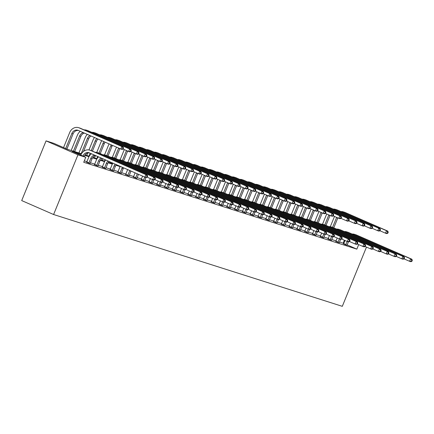 <?xml version="1.0" encoding="UTF-8"?>
<svg xmlns="http://www.w3.org/2000/svg" width="434" height="434" viewBox="0 0 434 434"><rect width="100%" height="100%" fill="white"/><g stroke="black" fill="none" stroke-linecap="round" stroke-linejoin="round"><path stroke-width="0.65" d="M81.456 153.761L67.514 149.323L53.849 143.356L46.064 140.876L21.7 200.579L53.599 214.515L342.301 306.328L366.475 247.092M335.753 241.423L339.29 242.736M320.184 236.47L323.721 237.789M304.608 231.517L308.151 232.836M289.039 226.564L292.581 227.883M273.469 221.617L277.011 222.93M257.899 216.664L261.442 217.982M242.329 211.711L245.872 213.029M226.76 206.758L230.302 208.076M211.19 201.81L214.732 203.123M195.62 196.857L199.157 198.175M180.045 191.904L183.587 193.222M164.475 186.951L168.018 188.269M148.905 182.003L152.448 183.316M133.336 177.05L136.878 178.369M117.766 172.097L121.308 173.416M102.196 167.144L105.739 168.463M86.626 162.197L90.169 163.509M343.799 243.431L339.534 241.998M336.041 240.886L331.75 239.525M328.256 238.412L323.965 237.045M320.471 235.933L316.18 234.572M312.686 233.459L308.395 232.098M304.901 230.986L300.61 229.619M297.116 228.506L292.825 227.145M289.332 226.033L285.04 224.666M281.547 223.559L277.255 222.192M273.762 221.08L269.471 219.718M265.977 218.606L261.686 217.239M258.187 216.127L253.901 214.765M250.402 213.653L246.116 212.291M242.617 211.179L238.331 209.812M234.832 208.7L230.546 207.338M227.047 206.226L222.756 204.859M219.262 203.752L214.971 202.385M211.477 201.273L207.186 199.911M203.692 198.799L199.401 197.432M195.908 196.32L191.616 194.958M188.123 193.846L183.832 192.484M180.338 191.372L176.047 190.005M172.553 188.893L168.262 187.531M164.768 186.419L160.477 185.052M156.983 183.945L152.692 182.578M149.198 181.466L144.907 180.105M141.413 178.992L137.122 177.625M133.623 176.513L129.337 175.152M125.838 174.039L121.553 172.678M118.053 171.566L113.768 170.199M110.269 169.086L105.983 167.725M102.484 166.613L98.192 165.245M94.699 164.139L90.408 162.772M86.914 161.66L84.305 160.83M81.196 154.222L72.082 151.325L85.748 157.292L83.713 162.267L356.846 249.132L347.151 244.895M94.411 164.67L97.954 165.989M109.981 169.623L113.524 170.942M125.551 174.571L129.093 175.889M141.121 179.524L144.663 180.842M156.69 184.477L160.233 185.795M172.26 189.43L175.803 190.748M187.835 194.378L191.372 195.696M203.405 199.331L206.942 200.649M218.975 204.284L222.517 205.602M234.544 209.237L238.087 210.555M250.114 214.184L253.657 215.503M265.684 219.137L269.226 220.456M281.254 224.09L284.796 225.409M296.823 229.043L300.366 230.362M312.399 233.991L315.936 235.309M327.968 238.944L331.505 240.262M343.538 243.897L347.081 245.215M356.846 249.132L358.69 244.613M85.748 157.292L77.963 154.819L53.599 214.515M85.064 154.905L89.241 156.235M92.849 157.385L97.026 158.714M100.634 159.858L104.811 161.188M108.419 162.338L112.596 163.661M116.203 164.811L118.097 165.414M46.064 140.876L77.963 154.819M120.126 166.602L115.889 165.256M112.335 164.123L108.104 162.777M104.551 161.649L100.319 160.303M96.766 159.175L92.534 157.83M88.981 156.696L84.749 155.35M343.18 243.159L344.384 240.219M84.136 156.593L84.245 156.332A5.376 4.698 107.6 0 1 89.567 152.947M82.943 156.066L82.997 155.936A5.376 4.698 107.6 0 1 88.937 152.692A5.376 4.698 107.6 0 1 89.333 152.844L144.896 177.126L145.911 174.636L90.353 150.354A8.067 7.047 -72.4 0 0 89.751 150.131A8.067 7.047 -72.4 0 0 80.838 154.992L80.784 155.128M147.197 177.148L146.144 177.522L144.896 177.126L147.197 177.148L147.603 176.15L147.104 175.992L146.697 176.991M147.104 175.992L145.911 174.636L147.159 175.038L91.601 150.75A8.067 7.047 -72.4 0 0 90.999 150.527L89.751 150.131M147.159 175.038L147.603 176.15M123.115 149.036L123.522 148.043L123.023 147.88L122.616 148.878L123.115 149.036L122.062 149.41L120.815 149.014L121.829 146.529L79.2 127.894A8.067 7.047 -72.4 0 0 78.597 127.672A8.067 7.047 -72.4 0 0 69.69 132.533L63.543 147.593M65.697 148.531L71.843 133.477A5.376 4.698 107.6 0 1 77.784 130.233A5.376 4.698 107.6 0 1 78.185 130.384L120.815 149.014L122.616 148.878M66.896 149.057L73.091 133.873A5.376 4.698 107.6 0 1 78.418 130.482M123.023 147.88L121.829 146.529L123.077 146.925L80.447 128.29A8.067 7.047 -72.4 0 0 79.845 128.068L78.597 127.672M123.077 146.925L123.522 148.043M90.153 163.575L92.03 158.806A5.376 4.698 107.6 0 1 95.507 155.54M86.594 162.245L86.816 161.904L88.97 162.842L90.782 158.41A5.376 4.698 107.6 0 1 94.476 155.09M88.97 162.842L88.78 163.135M91.449 153.766A8.067 7.047 -72.4 0 0 88.623 157.466L86.816 161.904M154.981 179.622L155.388 178.629L154.889 178.472L154.482 179.464L154.981 179.622L153.929 179.996L152.681 179.6L153.701 177.115L98.138 152.833A8.067 7.047 -72.4 0 0 97.536 152.605A8.067 7.047 -72.4 0 0 95.209 152.329M147.126 177.175L152.681 179.6L154.482 179.464M154.889 178.472L153.701 177.115L154.949 177.511L99.386 153.229A8.067 7.047 -72.4 0 0 98.784 153.001L97.536 152.605M154.949 177.511L155.388 178.629M97.938 166.048L99.815 161.285A5.376 4.698 107.6 0 1 102.218 158.475M94.379 164.719L94.601 164.377L96.755 165.321L98.567 160.884A5.376 4.698 107.6 0 1 101.122 157.992M96.755 165.321L96.565 165.614M98.513 156.853A8.067 7.047 -72.4 0 0 96.413 159.945L94.601 164.377M162.766 182.101L163.173 181.103L162.674 180.945L162.267 181.938L162.766 182.101L161.714 182.475L160.466 182.079L161.486 179.589L105.923 155.307A8.067 7.047 -72.4 0 0 105.321 155.079A8.067 7.047 -72.4 0 0 102.994 154.808M154.911 179.649L160.466 182.079L162.267 181.938M162.674 180.945L161.486 179.589L162.734 179.985L107.171 155.703A8.067 7.047 -72.4 0 0 106.569 155.481L105.321 155.079M162.734 179.985L163.173 181.103M80.295 131.307A8.067 7.047 -72.4 0 0 77.474 135.007L71.16 150.484M73.406 151.2L79.628 135.951A5.376 4.698 107.6 0 1 83.323 132.63M74.653 151.596L80.876 136.347A5.376 4.698 107.6 0 1 84.359 133.081M130.9 151.509L131.307 150.517L130.808 150.359L130.401 151.352L130.9 151.509L129.847 151.889L128.6 151.488L129.614 149.003L86.984 130.374A8.067 7.047 -72.4 0 0 86.382 130.146A8.067 7.047 -72.4 0 0 84.055 129.869M123.044 149.063L128.6 151.488L130.401 151.352M130.808 150.359L129.614 149.003L130.862 149.399L88.232 130.77A8.067 7.047 -72.4 0 0 87.63 130.542L86.382 130.146M130.862 149.399L131.307 150.517M87.359 134.394A8.067 7.047 -72.4 0 0 85.259 137.486L78.945 152.963M81.191 153.674L87.413 138.424A5.376 4.698 107.6 0 1 89.968 135.533M83.534 151.39L88.661 138.82A5.376 4.698 107.6 0 1 91.064 136.01M138.685 153.989L139.092 152.99L138.592 152.833L138.186 153.826L138.685 153.989L137.632 154.363L136.385 153.967L137.399 151.477L94.769 132.847A8.067 7.047 -72.4 0 0 94.173 132.62A8.067 7.047 -72.4 0 0 91.84 132.343M130.829 151.537L136.385 153.967L138.186 153.826M138.592 152.833L137.399 151.477L138.647 151.873L96.017 133.243A8.067 7.047 -72.4 0 0 95.415 133.016L94.173 132.62M138.647 151.873L139.092 152.99M105.722 168.522L107.599 163.759A5.376 4.698 107.6 0 1 109.194 161.524M102.164 167.198L102.386 166.851L104.54 167.795L106.352 163.363A5.376 4.698 107.6 0 1 108.061 161.025M104.54 167.795L104.35 168.088M105.674 159.983A8.067 7.047 -72.4 0 0 104.198 162.419L102.386 166.851M170.551 184.575L170.958 183.582L170.459 183.419L170.052 184.417L170.551 184.575L169.504 184.949L168.256 184.553L169.271 182.068L113.708 157.781A8.067 7.047 -72.4 0 0 113.106 157.558A8.067 7.047 -72.4 0 0 110.778 157.282M162.696 182.123L168.256 184.553L170.052 184.417M170.459 183.419L169.271 182.068L170.519 182.464L114.956 158.182A8.067 7.047 -72.4 0 0 114.354 157.954L113.106 157.558M170.519 182.464L170.958 183.582M94.52 137.524A8.067 7.047 -72.4 0 0 93.044 139.96L88.975 149.936M87.695 153.072L86.729 155.437M88.975 156.153L90.174 153.213M91.238 150.609L95.198 140.904A5.376 4.698 107.6 0 1 96.912 138.565M92.437 151.119L96.446 141.3A5.376 4.698 107.6 0 1 98.041 139.059M146.47 156.462L146.876 155.47L146.377 155.307L145.97 156.305L146.47 156.462L145.417 156.837L144.169 156.441L145.184 153.956L102.554 135.321A8.067 7.047 -72.4 0 0 101.957 135.099A8.067 7.047 -72.4 0 0 99.625 134.822M138.614 154.01L144.169 156.441L145.97 156.305M146.377 155.307L145.184 153.956L146.432 154.352L103.802 135.717A8.067 7.047 -72.4 0 0 103.205 135.495L101.957 135.099M146.432 154.352L146.876 155.47M113.513 171.001L115.384 166.233A5.376 4.698 107.6 0 1 116.339 164.643M109.948 169.672L110.171 169.331L112.325 170.269L114.137 165.837A5.376 4.698 107.6 0 1 115.184 164.139M112.325 170.269L112.135 170.562M112.927 163.151A8.067 7.047 -72.4 0 0 111.983 164.898L110.171 169.331M178.336 187.049L178.743 186.056L178.244 185.898L177.837 186.891L178.336 187.049L177.289 187.428L176.041 187.027L177.056 184.542L121.493 160.26A8.067 7.047 -72.4 0 0 120.891 160.032A8.067 7.047 -72.4 0 0 118.563 159.755M170.481 184.602L176.041 187.027L177.837 186.891M178.244 185.898L177.056 184.542L178.303 184.938L122.741 160.656A8.067 7.047 -72.4 0 0 122.138 160.428L120.891 160.032M178.303 184.938L178.743 186.056M101.773 140.692A8.067 7.047 -72.4 0 0 100.829 142.433L96.76 152.415M95.48 155.551L94.514 157.911M96.76 158.627L97.639 156.473M99.023 153.083L102.983 143.377A5.376 4.698 107.6 0 1 104.035 141.679M100.227 153.598L104.231 143.773A5.376 4.698 107.6 0 1 105.191 142.184M154.254 158.936L154.661 157.943L154.162 157.786L153.755 158.779L154.254 158.936L153.202 159.316L151.954 158.92L152.974 156.43L110.339 137.8A8.067 7.047 -72.4 0 0 109.742 137.573A8.067 7.047 -72.4 0 0 107.41 137.296M146.399 156.49L151.954 158.92L153.755 158.779M154.162 157.786L152.974 156.43L154.216 156.826L111.587 138.196A8.067 7.047 -72.4 0 0 110.99 137.969L109.742 137.573M154.216 156.826L154.661 157.943M121.298 173.475L123.169 168.712A5.376 4.698 107.6 0 1 123.619 167.828M117.733 172.152L117.956 171.804L120.109 172.748L121.921 168.316A5.376 4.698 107.6 0 1 122.442 167.312M120.109 172.748L119.92 173.041M120.256 166.358A8.067 7.047 -72.4 0 0 119.768 167.372L117.956 171.804M186.121 189.528L186.528 188.53L186.029 188.372L185.622 189.365L186.121 189.528L185.074 189.902L183.826 189.506L184.841 187.016L129.278 162.734A8.067 7.047 -72.4 0 0 128.676 162.511A8.067 7.047 -72.4 0 0 126.348 162.235M178.266 187.076L183.826 189.506L185.622 189.365M186.029 188.372L184.841 187.016L186.088 187.412L130.525 163.13A8.067 7.047 -72.4 0 0 129.923 162.907L128.676 162.511M186.088 187.412L186.528 188.53M109.102 143.898A8.067 7.047 -72.4 0 0 108.614 144.913L104.545 154.889M102.95 158.795L102.299 160.39M104.545 161.101L105.104 159.734M106.807 155.562L110.768 145.851A5.376 4.698 107.6 0 1 111.294 144.853M108.012 156.072L112.015 146.253A5.376 4.698 107.6 0 1 112.466 145.363M162.039 161.415L162.446 160.417L161.947 160.26L161.54 161.258L162.039 161.415L160.987 161.79L159.739 161.394L160.759 158.904L118.124 140.274A8.067 7.047 -72.4 0 0 117.527 140.046A8.067 7.047 -72.4 0 0 115.2 139.775M154.184 158.963L159.739 161.394L161.54 161.258M161.947 160.26L160.759 158.904L162.007 159.305L119.372 140.67A8.067 7.047 -72.4 0 0 118.775 140.448L117.527 140.046M162.007 159.305L162.446 160.417M129.082 175.954L130.954 171.186A5.376 4.698 107.6 0 1 131.008 171.056M125.518 174.625L125.741 174.284L127.9 175.222L129.706 170.79A5.376 4.698 107.6 0 1 129.815 170.535M127.9 175.222L127.704 175.515M127.661 169.591A8.067 7.047 -72.4 0 0 127.553 169.846L125.741 174.284M193.906 192.002L194.313 191.009L193.814 190.846L193.407 191.844L193.906 192.002L192.859 192.376L191.611 191.98L192.625 189.495L137.063 165.213A8.067 7.047 -72.4 0 0 136.46 164.985A8.067 7.047 -72.4 0 0 134.133 164.708M186.05 189.549L191.611 191.98L193.407 191.844M193.814 190.846L192.625 189.495L193.873 189.891L138.31 165.609A8.067 7.047 -72.4 0 0 137.708 165.381L136.46 164.985M193.873 189.891L194.313 191.009M116.507 147.131A8.067 7.047 -72.4 0 0 116.399 147.386L112.33 157.363M110.415 162.056L110.084 162.864M112.33 163.58L112.569 163M114.592 158.036L118.558 148.33A5.376 4.698 107.6 0 1 118.666 148.075M115.797 158.546L119.8 148.726A5.376 4.698 107.6 0 1 119.86 148.596M169.824 163.889L170.231 162.896L169.732 162.739L169.325 163.732L169.824 163.889L168.772 164.264L167.529 163.868L168.544 161.383L125.909 142.748A8.067 7.047 -72.4 0 0 125.312 142.526A8.067 7.047 -72.4 0 0 122.985 142.249M161.969 161.443L167.529 163.868L169.325 163.732M169.732 162.739L168.544 161.383L169.792 161.779L127.157 143.149A8.067 7.047 -72.4 0 0 126.56 142.922L125.312 142.526M169.792 161.779L170.231 162.896M136.867 178.428L138.473 174.316M133.303 177.099L133.526 176.757L135.685 177.701L137.274 173.795M135.685 177.701L135.489 177.989M135.12 172.851L133.526 176.757M201.696 194.475L202.098 193.483L201.598 193.325L201.197 194.318L201.696 194.475L200.644 194.855L199.396 194.459L200.41 191.969L144.847 167.687A8.067 7.047 -72.4 0 0 144.245 167.459A8.067 7.047 -72.4 0 0 141.918 167.182M193.835 192.029L199.396 194.459L201.197 194.318M201.598 193.325L200.41 191.969L201.658 192.365L146.095 168.083A8.067 7.047 -72.4 0 0 145.493 167.855L144.245 167.459M201.658 192.365L202.098 193.483M124.292 149.605A8.067 7.047 -72.4 0 0 124.184 149.866L120.115 159.842M122.377 160.509L126.343 150.804A5.376 4.698 107.6 0 1 126.451 150.549M123.582 161.025L127.591 151.2A5.376 4.698 107.6 0 1 127.645 151.07M177.609 166.368L178.016 165.37L177.517 165.213L177.11 166.206L177.609 166.368L176.562 166.743L175.314 166.347L176.329 163.857L133.694 145.227A8.067 7.047 -72.4 0 0 133.097 144.999A8.067 7.047 -72.4 0 0 130.77 144.723M169.754 163.916L175.314 166.347L177.11 166.206M177.517 165.213L176.329 163.857L177.577 164.253L134.941 145.623A8.067 7.047 -72.4 0 0 134.345 145.395L133.097 144.999M177.577 164.253L178.016 165.37M144.652 180.902L145.981 177.468M141.088 179.578L141.31 179.231L143.47 180.175L144.739 177.056M143.47 180.175L143.274 180.468M142.585 176.117L141.31 179.231M209.481 196.955L209.882 195.956L209.383 195.799L208.982 196.797L209.481 196.955L208.428 197.329L207.181 196.933L208.195 194.443L152.632 170.161A8.067 7.047 -72.4 0 0 152.03 169.938A8.067 7.047 -72.4 0 0 149.703 169.661M201.62 194.503L207.181 196.933L208.982 196.797M209.383 195.799L208.195 194.443L209.443 194.844L153.88 170.557A8.067 7.047 -72.4 0 0 153.278 170.334L152.03 169.938M209.443 194.844L209.882 195.956M132.077 152.084A8.067 7.047 -72.4 0 0 131.969 152.339L127.9 162.316M130.162 162.989L134.128 153.283A5.376 4.698 107.6 0 1 134.236 153.028M131.366 163.499L135.375 153.679A5.376 4.698 107.6 0 1 135.43 153.549M185.394 168.842L185.801 167.849L185.302 167.687L184.895 168.685L185.394 168.842L184.347 169.217L183.099 168.821L184.114 166.336L141.484 147.701A8.067 7.047 -72.4 0 0 140.882 147.479A8.067 7.047 -72.4 0 0 138.554 147.202M177.539 166.39L183.099 168.821L184.895 168.685M185.302 167.687L184.114 166.336L185.361 166.732L142.732 148.097A8.067 7.047 -72.4 0 0 142.13 147.875L140.882 147.479M185.361 166.732L185.801 167.849M152.437 183.381L153.766 179.947M148.873 182.052L149.095 181.71L151.254 182.649L152.524 179.535M151.254 182.649L151.065 182.942M150.37 178.591L149.095 181.71M217.266 199.428L217.667 198.436L217.168 198.278L216.767 199.271L217.266 199.428L216.213 199.803L214.966 199.407L215.98 196.922L160.417 172.64A8.067 7.047 -72.4 0 0 159.815 172.412A8.067 7.047 -72.4 0 0 157.488 172.135M209.405 196.982L214.966 199.407L216.767 199.271M217.168 198.278L215.98 196.922L217.228 197.318L161.665 173.036A8.067 7.047 -72.4 0 0 161.063 172.808L159.815 172.412M217.228 197.318L217.667 198.436M160.222 185.855L161.551 182.421M156.658 184.531L156.88 184.184L159.039 185.128L160.309 182.009M159.039 185.128L158.849 185.421M158.155 181.065L156.88 184.184M225.051 201.908L225.458 200.909L224.958 200.752L224.552 201.745L225.051 201.908L223.998 202.282L222.751 201.886L223.765 199.396L168.202 175.114A8.067 7.047 -72.4 0 0 167.605 174.886A8.067 7.047 -72.4 0 0 165.273 174.614M217.19 199.456L222.751 201.886L224.552 201.745M224.958 200.752L223.765 199.396L225.013 199.792L169.45 175.51A8.067 7.047 -72.4 0 0 168.853 175.287L167.605 174.886M225.013 199.792L225.458 200.909M168.007 188.329L169.336 184.895M164.443 187.005L164.67 186.658L166.824 187.602L168.094 184.483M166.824 187.602L166.634 187.895M165.94 183.544L164.67 186.658M232.836 204.381L233.242 203.389L232.743 203.226L232.336 204.224L232.836 204.381L231.783 204.756L230.535 204.36L231.55 201.875L175.987 177.587A8.067 7.047 -72.4 0 0 175.39 177.365A8.067 7.047 -72.4 0 0 173.058 177.088M224.98 201.929L230.535 204.36L232.336 204.224M232.743 203.226L231.55 201.875L232.798 202.271L177.235 177.989A8.067 7.047 -72.4 0 0 176.638 177.761L175.39 177.365M232.798 202.271L233.242 203.389M175.792 190.808L177.121 187.374M172.227 189.479L172.455 189.137L174.609 190.076L175.878 186.962M174.609 190.076L174.419 190.369M173.725 186.018L172.455 189.137M240.62 206.855L241.027 205.862L240.528 205.705L240.121 206.698L240.62 206.855L239.568 207.235L238.32 206.834L239.335 204.349L183.772 180.067A8.067 7.047 -72.4 0 0 183.175 179.839A8.067 7.047 -72.4 0 0 180.842 179.562M232.765 204.409L238.32 206.834L240.121 206.698M240.528 205.705L239.335 204.349L240.582 204.745L185.02 180.463A8.067 7.047 -72.4 0 0 184.423 180.235L183.175 179.839M240.582 204.745L241.027 205.862M183.577 193.282L184.906 189.848M180.012 191.958L180.24 191.611L182.394 192.555L183.669 189.436M182.394 192.555L182.204 192.848M181.51 188.492L180.24 191.611M248.405 209.334L248.812 208.336L248.313 208.179L247.906 209.172L248.405 209.334L247.353 209.709L246.105 209.313L247.12 206.823L191.557 182.54A8.067 7.047 -72.4 0 0 190.96 182.318A8.067 7.047 -72.4 0 0 188.633 182.041M240.55 206.882L246.105 209.313L247.906 209.172M248.313 208.179L247.12 206.823L248.367 207.219L192.804 182.936A8.067 7.047 -72.4 0 0 192.208 182.714L190.96 182.318M248.367 207.219L248.812 208.336M191.361 195.761L192.691 192.327M187.797 194.432L188.025 194.09L190.179 195.029L191.454 191.909M190.179 195.029L189.989 195.322M189.295 190.971L188.025 194.09M256.19 211.808L256.597 210.816L256.098 210.653L255.691 211.651L256.19 211.808L255.138 212.183L253.89 211.787L254.904 209.302L199.342 185.02A8.067 7.047 -72.4 0 0 198.745 184.792A8.067 7.047 -72.4 0 0 196.418 184.515M248.335 209.356L253.89 211.787L255.691 211.651M256.098 210.653L254.904 209.302L256.152 209.698L200.589 185.416A8.067 7.047 -72.4 0 0 199.993 185.188L198.745 184.792M256.152 209.698L256.597 210.816M199.146 198.235L200.475 194.801M195.582 196.906L195.81 196.564L197.964 197.508L199.239 194.389M197.964 197.508L197.774 197.796M197.079 193.445L195.81 196.564M263.975 214.282L264.382 213.289L263.883 213.132L263.476 214.125L263.975 214.282L262.923 214.662L261.675 214.266L262.689 211.776L207.132 187.493A8.067 7.047 -72.4 0 0 206.53 187.266A8.067 7.047 -72.4 0 0 204.202 186.989M256.12 211.835L261.675 214.266L263.476 214.125M263.883 213.132L262.689 211.776L263.937 212.172L208.374 187.889A8.067 7.047 -72.4 0 0 207.778 187.662L206.53 187.266M263.937 212.172L264.382 213.289M206.931 200.709L208.26 197.275M203.367 199.385L203.595 199.038L205.749 199.982L207.023 196.862M205.749 199.982L205.559 200.275M204.864 195.924L203.595 199.038M271.76 216.761L272.167 215.763L271.668 215.606L271.261 216.604L271.76 216.761L270.707 217.136L269.46 216.74L270.474 214.25L214.917 189.967A8.067 7.047 -72.4 0 0 214.315 189.745A8.067 7.047 -72.4 0 0 211.987 189.468M263.905 214.309L269.46 216.74L271.261 216.604M271.668 215.606L270.474 214.25L271.722 214.651L216.165 190.369A8.067 7.047 -72.4 0 0 215.562 190.141L214.315 189.745M271.722 214.651L272.167 215.763M214.716 203.188L216.045 199.754M211.152 201.859L211.38 201.517L213.533 202.456L214.808 199.342M213.533 202.456L213.344 202.749M212.649 198.398L211.38 201.517M279.545 219.235L279.952 218.242L279.453 218.085L279.046 219.078L279.545 219.235L278.492 219.609L277.245 219.213L278.265 216.729L222.702 192.446A8.067 7.047 -72.4 0 0 222.099 192.219A8.067 7.047 -72.4 0 0 219.772 191.942M271.689 216.788L277.245 219.213L279.046 219.078M279.453 218.085L278.265 216.729L279.512 217.125L223.949 192.842A8.067 7.047 -72.4 0 0 223.347 192.615L222.099 192.219M279.512 217.125L279.952 218.242M222.501 205.662L223.835 202.228M218.942 204.338L219.165 203.991L221.318 204.935L222.593 201.815M221.318 204.935L221.128 205.228M220.439 200.871L219.165 203.991M287.33 221.714L287.737 220.716L287.237 220.559L286.831 221.552L287.33 221.714L286.277 222.089L285.029 221.693L286.049 219.203L230.487 194.92A8.067 7.047 -72.4 0 0 229.884 194.692A8.067 7.047 -72.4 0 0 227.557 194.421M279.474 219.262L285.029 221.693L286.831 221.552M287.237 220.559L286.049 219.203L287.297 219.599L231.734 195.316A8.067 7.047 -72.4 0 0 231.132 195.094L229.884 194.692M287.297 219.599L287.737 220.716M139.862 154.558A8.067 7.047 -72.4 0 0 139.753 154.813L135.685 164.79M137.952 165.463L141.913 155.757A5.376 4.698 107.6 0 1 142.021 155.502M139.151 165.972L143.16 156.153A5.376 4.698 107.6 0 1 143.215 156.023M193.179 171.316L193.586 170.323L193.087 170.166L192.68 171.159L193.179 171.316L192.132 171.696L190.884 171.294L191.899 168.81L149.269 150.18A8.067 7.047 -72.4 0 0 148.667 149.952A8.067 7.047 -72.4 0 0 146.339 149.676M185.323 168.869L190.884 171.294L192.68 171.159M193.087 170.166L191.899 168.81L193.146 169.206L150.517 150.576A8.067 7.047 -72.4 0 0 149.914 150.348L148.667 149.952M193.146 169.206L193.586 170.323M147.652 157.037A8.067 7.047 -72.4 0 0 147.538 157.292L143.47 167.269M145.737 167.942L149.697 158.231A5.376 4.698 107.6 0 1 149.806 157.976M146.936 168.452L150.945 158.627A5.376 4.698 107.6 0 1 150.999 158.497M200.964 173.795L201.371 172.797L200.871 172.64L200.465 173.633L200.964 173.795L199.917 174.17L198.669 173.774L199.683 171.284L157.054 152.654A8.067 7.047 -72.4 0 0 156.452 152.426A8.067 7.047 -72.4 0 0 154.124 152.15M193.108 171.343L198.669 173.774L200.465 173.633M200.871 172.64L199.683 171.284L200.931 171.68L158.302 153.05A8.067 7.047 -72.4 0 0 157.699 152.822L156.452 152.426M200.931 171.68L201.371 172.797M155.437 159.511A8.067 7.047 -72.4 0 0 155.329 159.766L151.254 169.743M153.522 170.416L157.482 160.71A5.376 4.698 107.6 0 1 157.591 160.455M154.721 170.925L158.73 161.106A5.376 4.698 107.6 0 1 158.784 160.976M208.754 176.269L209.155 175.276L208.656 175.114L208.255 176.112L208.754 176.269L207.702 176.643L206.454 176.247L207.468 173.763L164.839 155.128A8.067 7.047 -72.4 0 0 164.236 154.905A8.067 7.047 -72.4 0 0 161.909 154.629M200.893 173.817L206.454 176.247L208.255 176.112M208.656 175.114L207.468 173.763L208.716 174.159L166.086 155.529A8.067 7.047 -72.4 0 0 165.484 155.301L164.236 154.905M208.716 174.159L209.155 175.276M163.222 161.985A8.067 7.047 -72.4 0 0 163.113 162.24L159.039 172.222M161.307 172.889L165.267 163.184A5.376 4.698 107.6 0 1 165.376 162.929M162.506 173.405L166.515 163.58A5.376 4.698 107.6 0 1 166.569 163.45M216.539 178.743L216.94 177.75L216.441 177.593L216.04 178.586L216.539 178.743L215.486 179.123L214.239 178.727L215.253 176.237L172.623 157.607A8.067 7.047 -72.4 0 0 172.021 157.379A8.067 7.047 -72.4 0 0 169.694 157.103M208.678 176.296L214.239 178.727L216.04 178.586M216.441 177.593L215.253 176.237L216.501 176.633L173.871 158.003A8.067 7.047 -72.4 0 0 173.269 157.775L172.021 157.379M216.501 176.633L216.94 177.75M171.007 164.464A8.067 7.047 -72.4 0 0 170.898 164.719L166.824 174.696M169.092 175.369L173.052 165.658A5.376 4.698 107.6 0 1 173.161 165.408M170.291 175.878L174.3 166.059A5.376 4.698 107.6 0 1 174.354 165.929M224.324 181.222L224.725 180.224L224.232 180.067L223.825 181.065L224.324 181.222L223.271 181.596L222.024 181.2L223.038 178.71L180.408 160.081A8.067 7.047 -72.4 0 0 179.806 159.853A8.067 7.047 -72.4 0 0 177.479 159.582M216.463 178.77L222.024 181.2L223.825 181.065M224.232 180.067L223.038 178.71L224.286 179.112L181.656 160.477A8.067 7.047 -72.4 0 0 181.054 160.254L179.806 159.853M224.286 179.112L224.725 180.224M178.792 166.938A8.067 7.047 -72.4 0 0 178.683 167.193L174.609 177.17M176.877 177.842L180.837 168.137A5.376 4.698 107.6 0 1 180.945 167.882M178.076 178.352L182.085 168.533A5.376 4.698 107.6 0 1 182.139 168.403M232.109 183.696L232.516 182.703L232.016 182.546L231.61 183.539L232.109 183.696L231.056 184.07L229.808 183.674L230.823 181.19L188.193 162.56A8.067 7.047 -72.4 0 0 187.591 162.332A8.067 7.047 -72.4 0 0 185.264 162.056M224.248 181.249L229.808 183.674L231.61 183.539M232.016 182.546L230.823 181.19L232.071 181.586L189.441 162.956A8.067 7.047 -72.4 0 0 188.839 162.728L187.591 162.332M232.071 181.586L232.516 182.703M186.577 169.412A8.067 7.047 -72.4 0 0 186.468 169.672L182.394 179.649M184.662 180.316L188.622 170.611A5.376 4.698 107.6 0 1 188.73 170.356M185.861 180.832L189.87 171.007A5.376 4.698 107.6 0 1 189.924 170.877M239.893 186.175L240.3 185.177L239.801 185.02L239.394 186.012L239.893 186.175L238.841 186.549L237.593 186.153L238.608 183.663L195.978 165.034A8.067 7.047 -72.4 0 0 195.376 164.806A8.067 7.047 -72.4 0 0 193.049 164.529M232.038 183.723L237.593 186.153L239.394 186.012M239.801 185.02L238.608 183.663L239.856 184.059L197.226 165.43A8.067 7.047 -72.4 0 0 196.624 165.202L195.376 164.806M239.856 184.059L240.3 185.177M194.361 171.891A8.067 7.047 -72.4 0 0 194.253 172.146L190.179 182.123M192.446 182.795L196.407 173.09A5.376 4.698 107.6 0 1 196.521 172.835M193.645 183.305L197.654 173.486A5.376 4.698 107.6 0 1 197.709 173.356M247.678 188.649L248.085 187.656L247.586 187.493L247.179 188.492L247.678 188.649L246.626 189.023L245.378 188.627L246.393 186.143L203.763 167.508A8.067 7.047 -72.4 0 0 203.161 167.285A8.067 7.047 -72.4 0 0 200.833 167.009M239.823 186.197L245.378 188.627L247.179 188.492M247.586 187.493L246.393 186.143L247.64 186.539L205.011 167.904A8.067 7.047 -72.4 0 0 204.409 167.681L203.161 167.285M247.64 186.539L248.085 187.656M202.146 174.365A8.067 7.047 -72.4 0 0 202.038 174.62L197.964 184.596M200.231 185.269L204.192 175.564A5.376 4.698 107.6 0 1 204.305 175.309M201.43 185.779L205.439 175.96A5.376 4.698 107.6 0 1 205.494 175.83M255.463 191.123L255.87 190.13L255.371 189.973L254.964 190.965L255.463 191.123L254.411 191.502L253.163 191.101L254.178 188.616L211.548 169.987A8.067 7.047 -72.4 0 0 210.946 169.759A8.067 7.047 -72.4 0 0 208.618 169.482M247.608 188.676L253.163 191.101L254.964 190.965M255.371 189.973L254.178 188.616L255.425 189.012L212.796 170.383A8.067 7.047 -72.4 0 0 212.193 170.155L210.946 169.759M255.425 189.012L255.87 190.13M209.931 176.844A8.067 7.047 -72.4 0 0 209.823 177.099L205.749 187.076M208.016 187.748L211.976 178.038A5.376 4.698 107.6 0 1 212.09 177.783M209.215 188.258L213.224 178.434A5.376 4.698 107.6 0 1 213.278 178.303M263.248 193.602L263.655 192.604L263.156 192.446L262.749 193.439L263.248 193.602L262.196 193.976L260.948 193.58L261.962 191.09L219.333 172.461A8.067 7.047 -72.4 0 0 218.731 172.233A8.067 7.047 -72.4 0 0 216.403 171.962M255.393 191.15L260.948 193.58L262.749 193.439M263.156 192.446L261.962 191.09L263.21 191.486L220.581 172.857A8.067 7.047 -72.4 0 0 219.978 172.629L218.731 172.233M263.21 191.486L263.655 192.604M230.286 208.141L231.62 204.707M226.727 206.812L226.949 206.465L229.103 207.409L230.378 204.289M229.103 207.409L228.913 207.702M228.224 203.351L226.949 206.465M295.115 224.188L295.521 223.195L295.022 223.033L294.615 224.031L295.115 224.188L294.068 224.562L292.82 224.166L293.834 221.682L238.271 197.399A8.067 7.047 -72.4 0 0 237.669 197.172A8.067 7.047 -72.4 0 0 235.342 196.895M287.259 221.736L292.82 224.166L294.615 224.031M295.022 223.033L293.834 221.682L295.082 222.078L239.519 197.796A8.067 7.047 -72.4 0 0 238.917 197.568L237.669 197.172M295.082 222.078L295.521 223.195M217.716 179.318A8.067 7.047 -72.4 0 0 217.608 179.573L213.533 189.549M215.801 190.222L219.761 180.517A5.376 4.698 107.6 0 1 219.875 180.262M217 190.732L221.009 180.913A5.376 4.698 107.6 0 1 221.063 180.783M271.033 196.076L271.44 195.083L270.941 194.92L270.534 195.918L271.033 196.076L269.981 196.45L268.733 196.054L269.747 193.569L227.118 174.935A8.067 7.047 -72.4 0 0 226.521 174.712A8.067 7.047 -72.4 0 0 224.188 174.435M263.178 193.624L268.733 196.054L270.534 195.918M270.941 194.92L269.747 193.569L270.995 193.965L228.365 175.336A8.067 7.047 -72.4 0 0 227.769 175.108L226.521 174.712M270.995 193.965L271.44 195.083M238.076 210.615L239.405 207.181M234.512 209.286L234.734 208.944L236.888 209.882L238.163 206.768M236.888 209.882L236.698 210.175M236.009 205.824L234.734 208.944M302.899 226.662L303.306 225.669L302.807 225.512L302.4 226.505L302.899 226.662L301.852 227.042L300.605 226.64L301.619 224.156L246.056 199.873A8.067 7.047 -72.4 0 0 245.454 199.645A8.067 7.047 -72.4 0 0 243.127 199.369M295.044 224.215L300.605 226.64L302.4 226.505M302.807 225.512L301.619 224.156L302.867 224.552L247.304 200.269A8.067 7.047 -72.4 0 0 246.702 200.041L245.454 199.645M302.867 224.552L303.306 225.669M225.501 181.792A8.067 7.047 -72.4 0 0 225.392 182.047L221.324 192.029M223.586 192.696L227.546 182.991A5.376 4.698 107.6 0 1 227.66 182.736M224.79 193.211L228.794 183.387A5.376 4.698 107.6 0 1 228.848 183.256M278.818 198.55L279.225 197.557L278.726 197.399L278.319 198.392L278.818 198.55L277.765 198.929L276.518 198.533L277.532 196.043L234.903 177.414A8.067 7.047 -72.4 0 0 234.306 177.186A8.067 7.047 -72.4 0 0 231.973 176.909M270.962 196.103L276.518 198.533L278.319 198.392M278.726 197.399L277.532 196.043L278.78 196.439L236.15 177.81A8.067 7.047 -72.4 0 0 235.553 177.582L234.306 177.186M278.78 196.439L279.225 197.557M245.861 213.089L247.19 209.655M242.297 211.765L242.519 211.418L244.673 212.362L245.948 209.242M244.673 212.362L244.483 212.655M243.794 208.298L242.519 211.418M310.684 229.141L311.091 228.143L310.592 227.986L310.185 228.978L310.684 229.141L309.637 229.515L308.39 229.119L309.404 226.629L253.841 202.347A8.067 7.047 -72.4 0 0 253.239 202.125A8.067 7.047 -72.4 0 0 250.912 201.848M302.829 226.689L308.39 229.119L310.185 228.978M310.592 227.986L309.404 226.629L310.652 227.025L255.089 202.743A8.067 7.047 -72.4 0 0 254.487 202.521L253.239 202.125M310.652 227.025L311.091 228.143M233.286 184.271A8.067 7.047 -72.4 0 0 233.177 184.526L229.109 194.503M231.371 195.175L235.331 185.464A5.376 4.698 107.6 0 1 235.445 185.215M232.575 195.685L236.579 185.866A5.376 4.698 107.6 0 1 236.638 185.736M286.603 201.029L287.01 200.031L286.511 199.873L286.104 200.871L286.603 201.029L285.55 201.403L284.303 201.007L285.322 198.517L242.687 179.888A8.067 7.047 -72.4 0 0 242.091 179.66A8.067 7.047 -72.4 0 0 239.763 179.388M278.747 198.577L284.303 201.007L286.104 200.871M286.511 199.873L285.322 198.517L286.57 198.918L243.935 180.284A8.067 7.047 -72.4 0 0 243.338 180.061L242.091 179.66M286.57 198.918L287.01 200.031M253.646 215.568L254.975 212.134M250.082 214.239L250.304 213.897L252.458 214.835L253.733 211.716M252.458 214.835L252.268 215.128M251.579 210.778L250.304 213.897M318.469 231.615L318.876 230.622L318.377 230.459L317.97 231.458L318.469 231.615L317.422 231.989L316.174 231.593L317.189 229.109L261.626 204.826A8.067 7.047 -72.4 0 0 261.024 204.598A8.067 7.047 -72.4 0 0 258.697 204.322M310.614 229.163L316.174 231.593L317.97 231.458M318.377 230.459L317.189 229.109L318.437 229.505L262.874 205.222A8.067 7.047 -72.4 0 0 262.272 204.994L261.024 204.598M318.437 229.505L318.876 230.622M241.071 186.745A8.067 7.047 -72.4 0 0 240.962 187L236.893 196.976M239.156 197.649L243.116 187.944A5.376 4.698 107.6 0 1 243.23 187.689M240.36 198.159L244.364 188.34A5.376 4.698 107.6 0 1 244.423 188.21M294.388 203.503L294.794 202.51L294.295 202.352L293.889 203.345L294.388 203.503L293.335 203.877L292.087 203.481L293.107 200.996L250.472 182.367A8.067 7.047 -72.4 0 0 249.876 182.139A8.067 7.047 -72.4 0 0 247.548 181.862M286.532 201.056L292.087 203.481L293.889 203.345M294.295 202.352L293.107 200.996L294.355 201.392L251.72 182.763A8.067 7.047 -72.4 0 0 251.123 182.535L249.876 182.139M294.355 201.392L294.794 202.51M261.431 218.042L262.76 214.608M257.867 216.712L258.089 216.371L260.248 217.315L261.518 214.195M260.248 217.315L260.053 217.602M259.364 213.251L258.089 216.371M326.254 234.089L326.661 233.096L326.162 232.939L325.755 233.931L326.254 234.089L325.207 234.468L323.959 234.072L324.974 231.582L269.411 207.3A8.067 7.047 -72.4 0 0 268.809 207.072A8.067 7.047 -72.4 0 0 266.481 206.801M318.399 231.642L323.959 234.072L325.755 233.931M326.162 232.939L324.974 231.582L326.222 231.978L270.659 207.696A8.067 7.047 -72.4 0 0 270.056 207.468L268.809 207.072M326.222 231.978L326.661 233.096M248.856 189.219A8.067 7.047 -72.4 0 0 248.747 189.479L244.678 199.456M246.941 200.123L250.906 190.417A5.376 4.698 107.6 0 1 251.015 190.163M248.145 200.638L252.154 190.814A5.376 4.698 107.6 0 1 252.208 190.683M302.173 205.982L302.579 204.984L302.08 204.826L301.673 205.819L302.173 205.982L301.125 206.356L299.878 205.96L300.892 203.47L258.257 184.841A8.067 7.047 -72.4 0 0 257.66 184.613A8.067 7.047 -72.4 0 0 255.333 184.336M294.317 203.53L299.878 205.96L301.673 205.819M302.08 204.826L300.892 203.47L302.14 203.866L259.505 185.237A8.067 7.047 -72.4 0 0 258.908 185.009L257.66 184.613M302.14 203.866L302.579 204.984M269.216 220.515L270.545 217.081M265.651 219.192L265.874 218.844L268.033 219.788L269.302 216.669M268.033 219.788L267.838 220.081M267.149 215.731L265.874 218.844M334.044 236.568L334.446 235.57L333.947 235.412L333.545 236.411L334.044 236.568L332.992 236.942L331.744 236.546L332.759 234.056L277.196 209.774A8.067 7.047 -72.4 0 0 276.594 209.551A8.067 7.047 -72.4 0 0 274.266 209.275M326.184 234.116L331.744 236.546L333.545 236.411M333.947 235.412L332.759 234.056L334.006 234.458L278.444 210.175A8.067 7.047 -72.4 0 0 277.841 209.947L276.594 209.551M334.006 234.458L334.446 235.57M256.64 191.698A8.067 7.047 -72.4 0 0 256.532 191.953L252.463 201.929M254.725 202.602L258.691 192.897A5.376 4.698 107.6 0 1 258.8 192.642M255.93 203.112L259.939 193.293A5.376 4.698 107.6 0 1 259.993 193.163M309.957 208.456L310.364 207.463L309.865 207.3L309.458 208.298L309.957 208.456L308.91 208.83L307.663 208.434L308.677 205.949L266.047 187.314A8.067 7.047 -72.4 0 0 265.445 187.092A8.067 7.047 -72.4 0 0 263.118 186.815M302.102 206.004L307.663 208.434L309.458 208.298M309.865 207.3L308.677 205.949L309.925 206.345L267.29 187.71A8.067 7.047 -72.4 0 0 266.693 187.488L265.445 187.092M309.925 206.345L310.364 207.463M277 222.995L278.33 219.561M273.436 221.666L273.659 221.324L275.818 222.262L277.087 219.148M275.818 222.262L275.628 222.555M274.934 218.204L273.659 221.324M341.829 239.042L342.231 238.049L341.732 237.892L341.33 238.884L341.829 239.042L340.777 239.416L339.529 239.02L340.544 236.535L284.981 212.253A8.067 7.047 -72.4 0 0 284.379 212.025A8.067 7.047 -72.4 0 0 282.051 211.749M333.968 236.595L339.529 239.02L341.33 238.884M341.732 237.892L340.544 236.535L341.791 236.931L286.228 212.649A8.067 7.047 -72.4 0 0 285.626 212.421L284.379 212.025M341.791 236.931L342.231 238.049M264.425 194.172A8.067 7.047 -72.4 0 0 264.317 194.427L260.248 204.403M262.51 205.076L266.476 195.371A5.376 4.698 107.6 0 1 266.584 195.116M263.715 205.586L267.724 195.767A5.376 4.698 107.6 0 1 267.778 195.636M317.742 210.929L318.149 209.937L317.65 209.779L317.243 210.772L317.742 210.929L316.695 211.309L315.447 210.908L316.462 208.423L273.832 189.794A8.067 7.047 -72.4 0 0 273.23 189.566A8.067 7.047 -72.4 0 0 270.903 189.289M309.887 208.483L315.447 210.908L317.243 210.772M317.65 209.779L316.462 208.423L317.71 208.819L275.08 190.19A8.067 7.047 -72.4 0 0 274.478 189.962L273.23 189.566M317.71 208.819L318.149 209.937M284.785 225.468L286.114 222.034M281.221 224.145L281.444 223.798L283.603 224.741L284.872 221.622M283.603 224.741L283.413 225.034M282.718 220.678L281.444 223.798M349.614 241.521L350.021 240.523L349.522 240.365L349.115 241.358L349.614 241.521L348.562 241.895L347.314 241.499L348.328 239.009L292.766 214.727A8.067 7.047 -72.4 0 0 292.169 214.499A8.067 7.047 -72.4 0 0 289.836 214.228M341.753 239.069L347.314 241.499L349.115 241.358M349.522 240.365L348.328 239.009L349.576 239.405L294.013 215.123A8.067 7.047 -72.4 0 0 293.411 214.901L292.169 214.499M349.576 239.405L350.021 240.523M272.21 196.651A8.067 7.047 -72.4 0 0 272.102 196.906L268.033 206.882M270.301 207.555L274.261 197.844A5.376 4.698 107.6 0 1 274.369 197.589M271.5 208.065L275.509 198.24A5.376 4.698 107.6 0 1 275.563 198.11M325.527 213.409L325.934 212.41L325.435 212.253L325.028 213.251L325.527 213.409L324.48 213.783L323.232 213.387L324.247 210.897L281.617 192.267A8.067 7.047 -72.4 0 0 281.015 192.04A8.067 7.047 -72.4 0 0 278.688 191.768M317.672 210.957L323.232 213.387L325.028 213.251M325.435 212.253L324.247 210.897L325.495 211.293L282.865 192.663A8.067 7.047 -72.4 0 0 282.263 192.441L281.015 192.04M325.495 211.293L325.934 212.41M292.57 227.948L293.899 224.514M289.006 226.619L289.234 226.271L291.388 227.215L292.657 224.096M291.388 227.215L291.198 227.508M290.503 223.157L289.234 226.271M357.399 243.995L357.806 243.002L357.307 242.839L356.9 243.837L357.399 243.995L356.347 244.369L355.099 243.973L356.113 241.488L300.55 217.206A8.067 7.047 -72.4 0 0 299.954 216.978A8.067 7.047 -72.4 0 0 297.621 216.702M349.538 241.543L355.099 243.973L356.9 243.837M357.307 242.839L356.113 241.488L357.361 241.884L301.798 217.602A8.067 7.047 -72.4 0 0 301.201 217.374L299.954 216.978M357.361 241.884L357.806 243.002M280.001 199.125A8.067 7.047 -72.4 0 0 279.892 199.38L275.818 209.356M278.086 210.029L282.046 200.324A5.376 4.698 107.6 0 1 282.154 200.069M279.284 210.539L283.293 200.72A5.376 4.698 107.6 0 1 283.348 200.589M333.317 215.882L333.719 214.89L333.22 214.727L332.818 215.725L333.317 215.882L332.265 216.257L331.017 215.861L332.032 213.376L289.402 194.741A8.067 7.047 -72.4 0 0 288.8 194.519A8.067 7.047 -72.4 0 0 286.473 194.242M325.457 213.43L331.017 215.861L332.818 215.725M333.22 214.727L332.032 213.376L333.279 213.772L290.65 195.143A8.067 7.047 -72.4 0 0 290.048 194.915L288.8 194.519M333.279 213.772L333.719 214.89M300.355 230.421L301.684 226.987M296.791 229.092L297.019 228.751L299.172 229.694L300.442 226.575M299.172 229.694L298.983 229.982M298.288 225.631L297.019 228.751M365.184 246.469L365.591 245.476L365.092 245.318L364.685 246.311L365.184 246.469L364.131 246.848L362.884 246.447L363.898 243.962L308.335 219.68A8.067 7.047 -72.4 0 0 307.739 219.452A8.067 7.047 -72.4 0 0 305.406 219.175M357.328 244.022L362.884 246.447L364.685 246.311M365.092 245.318L363.898 243.962L365.146 244.358L309.583 220.076A8.067 7.047 -72.4 0 0 308.986 219.848L307.739 219.452M365.146 244.358L365.591 245.476M287.785 201.598A8.067 7.047 -72.4 0 0 287.677 201.853L283.603 211.835M285.87 212.503L289.831 202.797A5.376 4.698 107.6 0 1 289.939 202.542M287.069 213.018L291.078 203.193A5.376 4.698 107.6 0 1 291.133 203.063M341.102 218.362L341.504 217.363L341.005 217.206L340.603 218.199L341.102 218.362L340.05 218.736L338.802 218.34L339.817 215.85L297.187 197.22A8.067 7.047 -72.4 0 0 296.585 196.993A8.067 7.047 -72.4 0 0 294.257 196.716M333.241 215.91L338.802 218.34L340.603 218.199M341.005 217.206L339.817 215.85L341.064 216.246L298.435 197.616A8.067 7.047 -72.4 0 0 297.832 197.389L296.585 196.993M341.064 216.246L341.504 217.363M308.14 232.895L309.469 229.461M304.576 231.572L304.804 231.224L306.957 232.168L308.227 229.049M306.957 232.168L306.767 232.461M306.073 228.105L304.804 231.224M372.969 248.948L373.376 247.95L372.877 247.792L372.47 248.791L372.969 248.948L371.916 249.322L370.669 248.926L371.683 246.436L316.12 222.154A8.067 7.047 -72.4 0 0 315.523 221.931A8.067 7.047 -72.4 0 0 313.196 221.655M365.113 246.496L370.669 248.926L372.47 248.791M372.877 247.792L371.683 246.436L372.931 246.832L317.368 222.55A8.067 7.047 -72.4 0 0 316.771 222.327L315.523 221.931M372.931 246.832L373.376 247.95M295.57 204.078A8.067 7.047 -72.4 0 0 295.462 204.333L291.388 214.309M293.655 214.982L297.615 205.271A5.376 4.698 107.6 0 1 297.724 205.022M294.854 215.492L298.863 205.673A5.376 4.698 107.6 0 1 298.918 205.542M348.887 220.835L349.289 219.837L348.79 219.68L348.388 220.678L348.887 220.835L347.835 221.21L346.587 220.814L347.601 218.324L304.972 199.694A8.067 7.047 -72.4 0 0 304.37 199.472A8.067 7.047 -72.4 0 0 302.042 199.195M341.026 218.383L346.587 220.814L348.388 220.678M348.79 219.68L347.601 218.324L348.849 218.725L306.22 200.09A8.067 7.047 -72.4 0 0 305.617 199.868L304.37 199.472M348.849 218.725L349.289 219.837M315.925 235.374L317.254 231.94M312.361 234.045L312.589 233.704L314.742 234.642L316.017 231.523M314.742 234.642L314.552 234.935M313.858 230.584L312.589 233.704M380.754 251.422L381.161 250.429L380.661 250.266L380.255 251.264L380.754 251.422L379.701 251.796L378.453 251.4L379.468 248.915L323.905 224.633A8.067 7.047 -72.4 0 0 323.308 224.405A8.067 7.047 -72.4 0 0 320.981 224.128M372.898 248.97L378.453 251.4L380.255 251.264M380.661 250.266L379.468 248.915L380.716 249.311L325.153 225.029A8.067 7.047 -72.4 0 0 324.556 224.801L323.308 224.405M380.716 249.311L381.161 250.429M303.355 206.551A8.067 7.047 -72.4 0 0 303.247 206.806L299.172 216.783M301.44 217.456L305.4 207.75A5.376 4.698 107.6 0 1 305.509 207.495M302.639 217.966L306.648 208.146A5.376 4.698 107.6 0 1 306.702 208.016M356.672 223.309L357.079 222.316L356.58 222.159L356.173 223.152L356.672 223.309L355.62 223.684L354.372 223.288L355.386 220.803L312.757 202.173A8.067 7.047 -72.4 0 0 312.154 201.946A8.067 7.047 -72.4 0 0 309.827 201.669M348.811 220.863L354.372 223.288L356.173 223.152M356.58 222.159L355.386 220.803L356.634 221.199L314.004 202.569A8.067 7.047 -72.4 0 0 313.402 202.342L312.154 201.946M356.634 221.199L357.079 222.316M323.71 237.848L325.039 234.414M320.146 236.519L320.373 236.177L322.527 237.121L323.802 234.002M322.527 237.121L322.337 237.409M321.643 233.058L320.373 236.177M388.538 253.901L388.945 252.903L388.446 252.745L388.039 253.738L388.538 253.901L387.486 254.275L386.238 253.879L387.253 251.389L331.69 227.107A8.067 7.047 -72.4 0 0 331.093 226.879A8.067 7.047 -72.4 0 0 328.766 226.608M380.683 251.449L386.238 253.879L388.039 253.738M388.446 252.745L387.253 251.389L388.501 251.785L332.938 227.503A8.067 7.047 -72.4 0 0 332.341 227.28L331.093 226.879M388.501 251.785L388.945 252.903M311.14 209.031A8.067 7.047 -72.4 0 0 311.032 209.286L306.957 219.262M309.225 219.929L313.185 210.224A5.376 4.698 107.6 0 1 313.294 209.969M310.424 220.445L314.433 210.62A5.376 4.698 107.6 0 1 314.487 210.49M364.457 225.788L364.864 224.79L364.365 224.633L363.958 225.626L364.457 225.788L363.404 226.163L362.157 225.767L363.171 223.277L320.542 204.647A8.067 7.047 -72.4 0 0 319.939 204.419A8.067 7.047 -72.4 0 0 317.612 204.143M356.602 223.336L362.157 225.767L363.958 225.626M364.365 224.633L363.171 223.277L364.419 223.673L321.789 205.043A8.067 7.047 -72.4 0 0 321.187 204.815L319.939 204.419M364.419 223.673L364.864 224.79M331.495 240.322L332.824 236.888M327.93 238.998L328.158 238.651L330.312 239.595L331.587 236.476M330.312 239.595L330.122 239.888M329.428 235.537L328.158 238.651M396.323 256.375L396.73 255.376L396.231 255.219L395.824 256.217L396.323 256.375L395.271 256.749L394.023 256.353L395.038 253.863L339.48 229.581A8.067 7.047 -72.4 0 0 338.878 229.358A8.067 7.047 -72.4 0 0 336.551 229.081M388.468 253.923L394.023 256.353L395.824 256.217M396.231 255.219L395.038 253.863L396.285 254.264L340.728 229.982A8.067 7.047 -72.4 0 0 340.126 229.754L338.878 229.358M396.285 254.264L396.73 255.376M318.925 211.504A8.067 7.047 -72.4 0 0 318.816 211.759L314.742 221.736M317.01 222.409L320.97 212.703A5.376 4.698 107.6 0 1 321.079 212.448M318.209 222.919L322.218 213.099A5.376 4.698 107.6 0 1 322.272 212.969M372.242 228.262L372.649 227.27L372.15 227.107L371.743 228.105L372.242 228.262L371.189 228.637L369.942 228.241L370.956 225.756L328.326 207.121A8.067 7.047 -72.4 0 0 327.724 206.899A8.067 7.047 -72.4 0 0 325.397 206.622M364.386 225.81L369.942 228.241L371.743 228.105M372.15 227.107L370.956 225.756L372.204 226.152L329.574 207.517A8.067 7.047 -72.4 0 0 328.972 207.295L327.724 206.899M372.204 226.152L372.649 227.27M339.279 242.801L340.609 239.367M335.715 241.472L335.943 241.13L338.097 242.069L339.372 238.955M338.097 242.069L337.907 242.362M337.213 238.011L335.943 241.13M404.108 258.848L404.515 257.856L404.016 257.698L403.609 258.691L404.108 258.848L403.056 259.223L401.808 258.827L402.828 256.342L347.265 232.06A8.067 7.047 -72.4 0 0 346.663 231.832A8.067 7.047 -72.4 0 0 344.336 231.555M396.253 256.402L401.808 258.827L403.609 258.691M404.016 257.698L402.828 256.342L404.07 256.738L348.513 232.456A8.067 7.047 -72.4 0 0 347.911 232.228L346.663 231.832M404.07 256.738L404.515 257.856M326.71 213.978A8.067 7.047 -72.4 0 0 326.601 214.233L322.527 224.21M324.795 224.883L328.755 215.177A5.376 4.698 107.6 0 1 328.869 214.922M325.994 225.392L330.003 215.573A5.376 4.698 107.6 0 1 330.057 215.443M380.027 230.736L380.434 229.743L379.934 229.586L379.528 230.579L380.027 230.736L378.974 231.116L377.726 230.714L378.741 228.23L336.111 209.6A8.067 7.047 -72.4 0 0 335.509 209.372A8.067 7.047 -72.4 0 0 333.182 209.096M372.171 228.289L377.726 230.714L379.528 230.579M379.934 229.586L378.741 228.23L379.989 228.626L337.359 209.996A8.067 7.047 -72.4 0 0 336.757 209.768L335.509 209.372M379.989 228.626L380.434 229.743M347.064 245.275L348.399 241.841M343.506 243.951L343.728 243.604L345.882 244.548L347.157 241.429M345.882 244.548L345.692 244.841M345.003 240.485L343.728 243.604M411.893 261.328L412.3 260.329L411.801 260.172L411.394 261.165L411.893 261.328L410.841 261.702L409.593 261.306L410.613 258.816L355.05 234.534A8.067 7.047 -72.4 0 0 354.448 234.311A8.067 7.047 -72.4 0 0 352.12 234.034M404.038 258.876L409.593 261.306L411.394 261.165M411.801 260.172L410.613 258.816L411.861 259.212L356.298 234.93A8.067 7.047 -72.4 0 0 355.696 234.707L354.448 234.311M411.861 259.212L412.3 260.329M334.495 216.457A8.067 7.047 -72.4 0 0 334.386 216.712L330.312 226.689M332.58 227.362L336.54 217.651A5.376 4.698 107.6 0 1 336.654 217.396M333.779 227.872L337.788 218.047A5.376 4.698 107.6 0 1 337.842 217.917M387.812 233.215L388.218 232.217L387.719 232.06L387.312 233.058L387.812 233.215L386.759 233.59L385.511 233.194L386.526 230.704L343.896 212.074A8.067 7.047 -72.4 0 0 343.294 211.846A8.067 7.047 -72.4 0 0 340.967 211.575M379.956 230.763L385.511 233.194L387.312 233.058M387.719 232.06L386.526 230.704L387.774 231.1L345.144 212.47A8.067 7.047 -72.4 0 0 344.542 212.248L343.294 211.846M387.774 231.1L388.218 232.217M82.997 155.936L84.245 156.332M90.353 150.354L91.601 150.75M71.843 133.477L73.091 133.873M79.2 127.894L80.447 128.29M90.782 158.41L92.03 158.806M98.138 152.833L99.386 153.229M98.567 160.884L99.815 161.285M105.923 155.307L107.171 155.703M79.628 135.951L80.876 136.347M86.984 130.374L88.232 130.77M87.413 138.424L88.661 138.82M94.769 132.847L96.017 133.243M106.352 163.363L107.599 163.759M113.708 157.781L114.956 158.182M95.198 140.904L96.446 141.3M102.554 135.321L103.802 135.717M114.137 165.837L115.384 166.233M121.493 160.26L122.741 160.656M102.983 143.377L104.231 143.773M110.339 137.8L111.587 138.196M121.921 168.316L123.169 168.712M129.278 162.734L130.525 163.13M110.768 145.851L112.015 146.253M118.124 140.274L119.372 140.67M129.706 170.79L130.954 171.186M137.063 165.213L138.31 165.609M118.558 148.33L119.8 148.726M125.909 142.748L127.157 143.149M144.847 167.687L146.095 168.083M126.343 150.804L127.591 151.2M133.694 145.227L134.941 145.623M152.632 170.161L153.88 170.557M134.128 153.283L135.375 153.679M141.484 147.701L142.732 148.097M160.417 172.64L161.665 173.036M168.202 175.114L169.45 175.51M175.987 177.587L177.235 177.989M183.772 180.067L185.02 180.463M191.557 182.54L192.804 182.936M199.342 185.02L200.589 185.416M207.132 187.493L208.374 187.889M214.917 189.967L216.165 190.369M222.702 192.446L223.949 192.842M230.487 194.92L231.734 195.316M141.913 155.757L143.16 156.153M149.269 150.18L150.517 150.576M149.697 158.231L150.945 158.627M157.054 152.654L158.302 153.05M157.482 160.71L158.73 161.106M164.839 155.128L166.086 155.529M165.267 163.184L166.515 163.58M172.623 157.607L173.871 158.003M173.052 165.658L174.3 166.059M180.408 160.081L181.656 160.477M180.837 168.137L182.085 168.533M188.193 162.56L189.441 162.956M188.622 170.611L189.87 171.007M195.978 165.034L197.226 165.43M196.407 173.09L197.654 173.486M203.763 167.508L205.011 167.904M204.192 175.564L205.439 175.96M211.548 169.987L212.796 170.383M211.976 178.038L213.224 178.434M219.333 172.461L220.581 172.857M238.271 197.399L239.519 197.796M219.761 180.517L221.009 180.913M227.118 174.935L228.365 175.336M246.056 199.873L247.304 200.269M227.546 182.991L228.794 183.387M234.903 177.414L236.15 177.81M253.841 202.347L255.089 202.743M235.331 185.464L236.579 185.866M242.687 179.888L243.935 180.284M261.626 204.826L262.874 205.222M243.116 187.944L244.364 188.34M250.472 182.367L251.72 182.763M269.411 207.3L270.659 207.696M250.906 190.417L252.154 190.814M258.257 184.841L259.505 185.237M277.196 209.774L278.444 210.175M258.691 192.897L259.939 193.293M266.047 187.314L267.29 187.71M284.981 212.253L286.228 212.649M266.476 195.371L267.724 195.767M273.832 189.794L275.08 190.19M292.766 214.727L294.013 215.123M274.261 197.844L275.509 198.24M281.617 192.267L282.865 192.663M300.55 217.206L301.798 217.602M282.046 200.324L283.293 200.72M289.402 194.741L290.65 195.143M308.335 219.68L309.583 220.076M289.831 202.797L291.078 203.193M297.187 197.22L298.435 197.616M316.12 222.154L317.368 222.55M297.615 205.271L298.863 205.673M304.972 199.694L306.22 200.09M323.905 224.633L325.153 225.029M305.4 207.75L306.648 208.146M312.757 202.173L314.004 202.569M331.69 227.107L332.938 227.503M313.185 210.224L314.433 210.62M320.542 204.647L321.789 205.043M339.48 229.581L340.728 229.982M320.97 212.703L322.218 213.099M328.326 207.121L329.574 207.517M347.265 232.06L348.513 232.456M328.755 215.177L330.003 215.573M336.111 209.6L337.359 209.996M355.05 234.534L356.298 234.93M336.54 217.651L337.788 218.047M343.896 212.074L345.144 212.47"/></g></svg>
